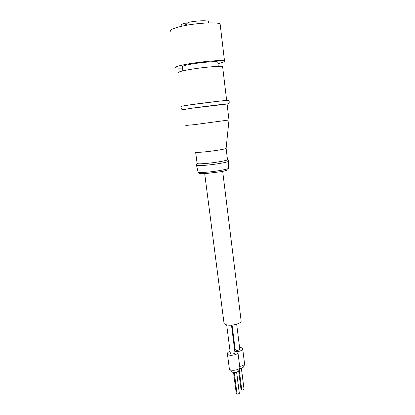 <?xml version="1.0" encoding="UTF-8"?>
<svg xmlns="http://www.w3.org/2000/svg" width="415" height="415" viewBox="0 0 415 415"><rect width="100%" height="100%" fill="white"/><g stroke="black" fill="none" stroke-linecap="round" stroke-linejoin="round"><path stroke-width="0.62" d="M170.638 31.265C169.699 30.015 172.77 28.485 179.861 26.679C194.142 23.038 218.741 21.596 220.147 24.174L220.246 25.019M182.46 68.086C178.59 68.226 176.276 68.096 175.519 67.697C174.663 67.022 177.765 65.98 184.825 64.569C199.039 61.726 223.26 59.615 224.52 61.026C225.257 61.617 223.073 62.473 217.958 63.604M182.828 70.877L182.294 66.82C181.682 66.322 183.959 65.56 189.126 64.538C199.413 62.494 216.801 60.974 217.761 61.996L217.802 62.338M234.957 352.589L234.983 352.802C234.465 353.679 233.256 354.062 231.357 353.948L230.309 353.186L226.673 324.857M239.777 349.02L239.803 349.228C239.289 350.078 238.101 350.452 236.234 350.338L235.181 349.596L232.078 325.101M241.084 320.494L241.167 321.184C241.016 323.498 232.934 325.853 227.757 325.049C225.117 324.644 223.846 323.845 223.95 322.663L204.694 173.652M195.641 152.258L197.089 163.308C196.694 163.821 198.754 163.946 203.262 163.676C212.21 163.142 226.891 160.745 227.503 159.744L227.467 159.464M195.6 152.061C195.247 152.461 197.307 152.487 201.773 152.149C210.675 151.48 225.34 149.218 226.108 148.425L226.128 148.212M185.796 125.444L194.293 124.661L228.987 119.987M183.674 109.503L192.14 108.17L227.083 104.02M178.756 72.609C178.009 72.075 180.805 71.198 187.155 69.979C199.885 67.541 221.486 65.57 222.616 66.685L222.663 67.069M181.308 26.337L181.199 25.486C180.717 24.848 182.009 24.075 185.09 23.178L187.943 23.141M208.589 22.031L208.527 21.549C207.692 20.169 195.932 20.677 187.86 22.493L188.182 24.988M185.09 23.178L185.386 25.491M244.036 389.229L241.359 368.266M234.376 348.014L234.957 347.801M239.548 347.225L242.267 348.035L242.728 349.01C241.644 350.893 239.014 351.738 234.828 351.562M244.025 389.503L241.805 390.209L239.248 369.936M241.805 390.209L241.016 389.602L238.635 370.761M239.336 393.238L239.32 393.534L237.069 394.25L236.28 393.638L233.567 372.452M234.724 350.753L237.494 351.588L237.945 352.574C237.904 354.82 229.62 356.314 227.768 354.4L227.353 353.45C227.524 352.636 228.432 351.936 230.076 351.349M239.32 393.534L236.592 372.073M237.069 394.25L234.283 372.483M196.518 165.326L198.038 171.794C197.701 172.386 199.786 172.573 204.294 172.355C213.269 171.929 227.98 169.434 228.67 168.257L228.665 167.925M228.52 160.973L228.53 161.285C227.804 162.374 212.366 164.911 202.966 165.45C198.251 165.72 196.077 165.58 196.451 165.03L197.026 163.396M180.919 108.03C181.163 106.79 181.412 106.23 181.661 106.359C182.616 106.152 179 106.473 191.108 104.699L218.871 101.193L227.918 100.461C228.141 100.243 228.624 100.726 229.376 101.908L228.873 103.47L227.088 104.077C234.366 102.899 208.221 105.944 191.611 108.227L183.679 109.56C181.978 109.368 182.367 110.276 180.935 108.118M191.149 104.689C205.135 102.697 228.473 99.984 227.648 100.425M186.096 23.266L186.361 25.31M244.497 363.26L244.554 363.758C244.165 365.039 242.542 365.921 239.683 366.398M239.756 366.969L239.823 367.483C239.797 369.858 231.56 371.368 229.697 369.334L229.277 368.328L227.415 353.933M205.326 173.62C199.387 173.818 199.719 173.413 199.221 173.288L198.116 172.116M226.652 100.435L222.616 66.685M226.108 148.425L228.997 120.06L227.072 103.958M227.503 159.744L226.123 148.409M205.368 173.62L221.045 171.706C223.13 171.462 228.411 169.802 227.757 169.782L228.67 168.257L228.53 161.285C228.561 160.755 228.24 160.185 227.576 159.578M241.167 321.184L222.679 171.379M239.803 349.228L236.675 324.224M234.983 352.802L231.477 325.147M217.761 61.996L218.295 66.395M220.147 24.174L224.52 61.026M208.527 21.549L208.693 22.877M244.056 389.384L241.406 368.25M242.728 349.01L244.554 363.758C243.916 367.804 242.889 367.726 239.74 368.629M237.945 352.574L239.823 367.483C239.408 370.18 238.464 371.658 236.981 371.913C234.921 372.852 232.903 372.691 230.922 371.435M230.289 370.823L229.339 368.836M239.356 393.404L236.643 372.053"/></g></svg>
